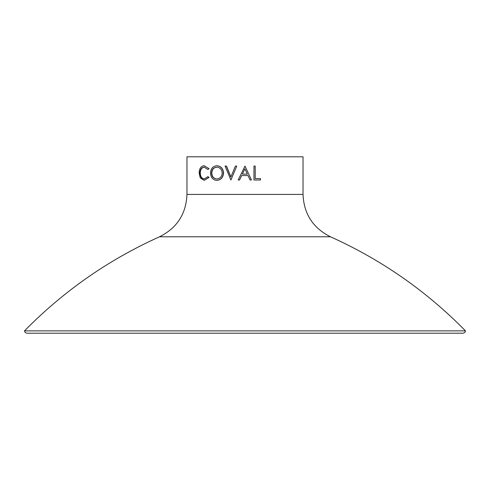 <?xml version="1.0" encoding="UTF-8"?>
<svg xmlns="http://www.w3.org/2000/svg" width="490" height="490" viewBox="0 0 490 490"><rect width="100%" height="100%" fill="white"/><g stroke="black" fill="none" stroke-linecap="round" stroke-linejoin="round"><path stroke-width="0.73" d="M244.896 168.799L242.379 174.121L247.37 174.121L244.896 168.799L242.354 174.121M239.543 180.008L241.674 175.549L248.032 175.549L250.102 180.008L251.468 180.008L245 166.086L238.177 180.008L239.586 180.008L241.699 175.549M255.204 178.581L260.472 178.581L260.472 180.008L253.961 180.008L253.961 166.086L255.204 166.086L255.204 178.581L260.349 178.581M253.961 180.008L253.961 166.086M245 156.8L303.028 156.8L303.028 194.42L186.972 194.42L186.972 156.8L245 156.8M250.102 180.008L248.007 175.549M226.343 166.086L230.833 177.061L235.414 166.086L236.75 166.086L230.925 180.008L225.069 166.086L226.49 166.086L230.949 177.061M236.75 166.086L230.925 180.008M216.868 165.724C220.904 166.086 223.134 168.523 223.563 173.043C223.146 177.515 220.947 179.959 216.966 180.369L216.739 180.369C212.881 179.989 210.798 177.57 210.504 173.111C210.755 168.633 212.807 166.177 216.641 165.724L216.868 165.724M199.92 173.062C200.116 176.768 201.537 178.728 204.189 178.942L207.925 176.621L208.783 177.447L204.195 180.369L200.251 177.931L199.13 172.964C199.32 168.456 201.004 166.043 204.183 165.724L209.071 168.64L207.925 169.479L204.128 167.157C201.513 167.415 200.11 169.387 199.92 173.062L200.275 173.062C200.471 176.768 201.88 178.728 204.514 178.942M204.453 167.157C201.856 167.415 200.465 169.387 200.275 173.062M207.925 176.621L209.071 177.447L204.195 180.369M245 330.879L465.5 330.879L464.832 332.508L463.179 333.2L26.821 333.2L25.168 332.508L24.5 330.879L245 330.879M204.183 165.724L209.071 168.64M208.783 168.64L207.925 169.479M216.641 165.724C220.714 166.086 222.962 168.523 223.391 173.043C222.975 177.515 220.757 179.959 216.739 180.369M216.696 178.942C220.016 178.672 221.86 176.706 222.221 173.037C221.835 169.411 219.998 167.451 216.696 167.157C213.511 167.488 211.79 169.467 211.527 173.105C211.809 176.706 213.53 178.654 216.696 178.942M216.923 167.157C213.763 167.482 212.054 169.467 211.796 173.105C212.072 176.706 213.781 178.654 216.923 178.942M247.352 174.121L245 169.019M186.972 194.42C186.139 213.934 176.988 228.058 159.52 236.793L330.481 236.793C313.012 228.058 303.861 213.934 303.028 194.42M330.481 236.793C381.385 259.688 426.392 291.048 465.5 330.879M159.52 236.793C108.615 259.688 63.608 291.048 24.5 330.879"/></g></svg>
